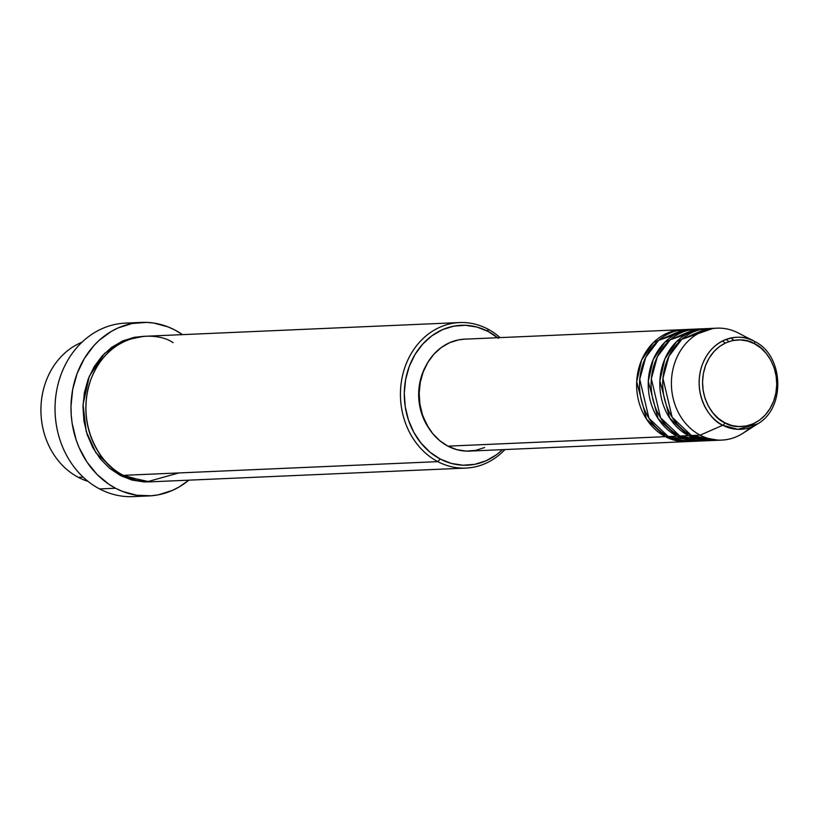 <?xml version="1.0" encoding="UTF-8"?>
<svg xmlns="http://www.w3.org/2000/svg" width="819" height="819" viewBox="0 0 819 819"><rect width="100%" height="100%" fill="white"/><g stroke="black" fill="none" stroke-linecap="round" stroke-linejoin="round"><path stroke-width="1.23" d="M724.795 422.737C714.25 419.093 695.106 394.83 705.63 365.356C717.086 336.374 745.136 336.926 754.483 343.755A2.805 1.3 -62.3 0 0 754.34 341.339L754.186 341.257A46.069 39.404 -92.5 0 1 754.34 341.328C744.399 334.091 714.598 333.497 702.436 364.291C691.256 395.608 711.588 421.375 722.798 425.245A2.805 1.3 -62.3 0 0 724.795 422.737L718.447 418.489L712.909 412.889L708.404 406.142L705.098 398.525L703.122 390.315L702.538 381.828L703.388 373.403L705.63 365.356L709.182 357.995L713.902 351.607L719.614 346.427L726.095 342.67L733.087 340.469L740.345 339.916L747.563 341.021L754.483 343.755L760.831 347.993L766.369 353.603L770.874 360.34L774.18 367.966L776.166 376.177L776.74 384.654L775.89 393.079L773.648 401.126L770.095 408.486L765.376 414.875L759.674 420.055L753.193 423.812L746.191 426.013L738.943 426.576L731.715 425.471L724.795 422.737A2.805 1.3 117.7 0 1 722.798 425.245A46.069 39.404 -92.5 0 1 702.405 364.373A46.069 39.404 -92.5 0 1 754.186 341.257L754.34 341.339A2.805 1.3 117.7 0 1 754.483 343.755C765.028 347.399 784.172 371.652 773.648 401.126C762.192 430.118 734.141 429.555 724.795 422.737M688.441 441.523L665.376 436.66A56.02 47.922 -92.5 0 1 637.397 374.846A56.02 47.922 -92.5 0 1 682.114 329.678A56.02 47.922 -92.5 0 1 683.558 329.637L653.408 342.577L641.635 360.022L636.691 381.787L646.519 419.133L665.376 436.66L447.921 446.15L665.376 436.66A56.02 47.922 -92.5 0 0 686.998 441.615A56.02 47.922 -92.5 0 0 688.441 441.523M689.373 329.596L658.619 340.325L645.761 357.227L639.741 379.289L648.955 418.274L668.273 436.537L676.975 436.158L668.273 436.537A56.02 47.922 87.5 0 0 689.895 441.492L698.587 441.103A56.02 47.922 -92.5 0 0 700.04 441.021L676.975 436.158A56.02 47.922 -92.5 0 1 648.996 374.344A56.02 47.922 -92.5 0 1 693.713 329.166L685.012 329.545A56.02 47.922 87.5 0 0 640.294 374.723A56.02 47.922 87.5 0 0 668.273 436.537L695.669 440.827M725.112 343.12L722.542 340.96M700.972 329.084L670.218 339.813L657.35 356.715L651.34 378.787L660.554 417.762L679.872 436.036L688.574 435.657L679.872 436.036A56.02 47.922 87.5 0 0 701.494 440.98L710.186 440.602A56.02 47.922 -92.5 0 0 711.639 440.509L688.574 435.657A56.02 47.922 -92.5 0 1 660.585 373.833A56.02 47.922 -92.5 0 1 705.302 328.665L696.611 329.043A56.02 47.922 87.5 0 0 651.893 374.222A56.02 47.922 87.5 0 0 679.872 436.036L705.824 440.561M728.828 341.605L726.258 339.342M733.957 340.315L730.722 338.032M754.033 341.175L738.523 333.108A56.02 47.922 87.5 0 0 738.339 333.016A56.02 47.922 87.5 0 0 675.368 361.128A56.02 47.922 87.5 0 0 700.163 435.145A56.02 47.922 -92.5 0 1 672.184 373.331A56.02 47.922 -92.5 0 1 716.901 328.163L708.21 328.542A56.02 47.922 87.5 0 0 663.492 373.71A56.02 47.922 87.5 0 0 691.471 435.524L717.424 440.059M78.307 477.323A72.83 62.295 -92.5 0 1 40.95 407.698A72.83 62.295 -92.5 0 1 81.961 342.229A72.83 62.295 87.5 0 0 40.95 407.698A72.83 62.295 87.5 0 0 78.307 477.323L83.139 477.108L78.307 477.323A72.83 62.295 87.5 0 0 88.022 481.347A72.83 62.295 -92.5 0 1 78.307 477.323M459.582 322.553L145.004 336.271A72.83 62.295 87.5 0 0 86.865 394.993A72.83 62.295 87.5 0 0 123.249 475.358L437.827 461.64L440.233 459.029A70.025 59.9 -92.5 0 1 409.285 366.369A70.025 59.9 -92.5 0 1 488.175 331.48L487.684 328.992A72.83 62.295 87.5 0 0 405.64 365.284A72.83 62.295 87.5 0 0 437.827 461.64A72.83 62.295 -92.5 0 1 401.443 381.285A72.83 62.295 -92.5 0 1 459.582 322.553A72.83 62.295 -92.5 0 1 487.684 328.992A72.83 62.295 -92.5 0 1 500.081 337.612A72.83 62.295 87.5 0 0 487.684 328.992L488.175 331.48L476.996 327.068L465.335 325.276L453.624 326.177L442.321 329.74L431.859 335.81L422.645 344.164L415.018 354.484L409.285 366.369L405.661 379.371L404.289 392.977L405.221 406.674L408.425 419.922L413.759 432.237L421.038 443.12L429.975 452.17L440.233 459.029L451.402 463.441L463.073 465.223L474.785 464.322L486.087 460.769L496.549 454.699L502.549 449.651A70.025 59.9 -92.5 0 1 440.233 459.029L437.827 461.64L123.249 475.358L147.072 481.807L178.788 472.942M141.492 322.41A86.834 74.273 -92.5 0 1 175 330.077L168.182 326.945L153.952 323.085L146.683 322.389L132.156 323.505L118.141 327.917L111.497 331.306L99.232 340.294L93.735 345.813L84.285 358.609L77.181 373.351L72.686 389.465L70.987 406.337L71.212 414.854L72.144 423.321L76.106 439.752L79.095 447.573L86.957 462.018L97.062 474.436L109.019 484.346L115.551 488.237L122.369 491.369L136.599 495.229L151.157 495.782L158.395 494.809L172.41 490.397L179.054 487.008L188.861 480.159A86.834 74.273 -92.5 0 1 149.058 495.915A86.834 74.273 -92.5 0 1 115.551 488.237L99.601 488.933L115.551 488.237A86.834 74.273 -92.5 0 1 72.185 392.424A86.834 74.273 -92.5 0 1 141.492 322.41L125.542 323.106A86.834 74.273 87.5 0 0 56.235 393.12A86.834 74.273 87.5 0 0 99.601 488.933A86.834 74.273 -92.5 0 1 57.054 388.564A86.834 74.273 -92.5 0 1 133.538 323.259M149.897 481.838L120.342 475.481L109.685 468.355L100.389 458.947L92.813 447.624L87.264 434.817L83.937 421.038L82.975 406.787L84.398 392.639L88.165 379.125L94.124 366.758L102.047 356.03L111.64 347.338L122.522 341.021L134.275 337.326L143.56 336.353M693.713 329.166A56.02 47.922 -92.5 0 1 695.157 329.136L665.008 342.066L653.224 359.521L648.29 381.275L658.118 418.622L676.975 436.158A56.02 47.922 -92.5 0 0 698.587 441.103M682.114 329.678L464.66 339.158A56.02 47.922 87.5 0 0 419.942 384.326A56.02 47.922 87.5 0 0 447.921 446.15L439.721 440.663L432.575 433.425L426.75 424.713L422.481 414.864L419.922 404.258L419.174 393.304L420.27 382.422L423.167 372.021L427.753 362.51L433.855 354.258L441.226 347.573L449.6 342.711L458.64 339.865L464.864 339.148M428.46 427.651L421.805 414.004L419.379 403.931L418.673 393.519L419.717 383.179L422.471 373.3L425.767 366.103A53.225 45.526 87.5 0 0 428.45 427.631M750.204 427.477A56.02 47.922 -92.5 0 1 721.785 440.1A56.02 47.922 -92.5 0 1 700.163 435.145L722.798 425.245L700.163 435.145L691.471 435.524L700.163 435.145A56.02 47.922 87.5 0 0 742.71 433.394L757.78 423.812A46.069 39.404 -92.5 0 1 722.798 425.245L737.806 429.32L757.78 423.812C786.066 407.79 783.834 354.944 754.34 341.339M716.901 328.163A56.02 47.922 -92.5 0 1 738.523 333.108M705.302 328.665A56.02 47.922 -92.5 0 1 706.756 328.624L676.607 341.564L664.823 359.009L659.889 380.774L669.717 418.12L688.574 435.657A56.02 47.922 -92.5 0 0 710.186 440.602M712.561 328.583L681.807 339.312L668.949 356.214L662.94 378.276L672.143 417.26L691.471 435.524A56.02 47.922 87.5 0 0 713.083 440.479L721.785 440.1M123.669 476.576L123.075 476.832M141.063 495.761A86.834 74.273 -92.5 0 1 99.601 488.933A86.834 74.273 87.5 0 0 133.108 496.611L149.058 495.915M175 330.077A86.834 74.273 -92.5 0 1 182.514 334.633L175 330.077M149.918 481.838L144.103 481.93L131.972 480.067L120.342 475.481L95.905 452.794L86.251 431.582L83.036 404.484L89.312 376.249L104.463 353.491L124.15 340.335L143.55 336.353M173.106 342.711C157.402 331.255 110.299 330.313 91.063 378.992C73.393 428.501 105.538 469.236 123.249 475.358A72.83 62.295 87.5 0 0 151.351 481.797L465.929 468.079A72.83 62.295 -92.5 0 1 437.827 461.64A72.83 62.295 87.5 0 0 504.965 449.549A72.83 62.295 -92.5 0 1 465.929 468.079M498.423 338.339L488.175 331.48A70.025 59.9 -92.5 0 1 497.665 337.715M484.602 447.543L475.563 450.389L466.195 451.105L456.869 449.672L447.921 446.15A56.02 47.922 87.5 0 0 469.543 451.095L686.998 441.615M738.339 333.016L754.186 341.257"/></g></svg>
